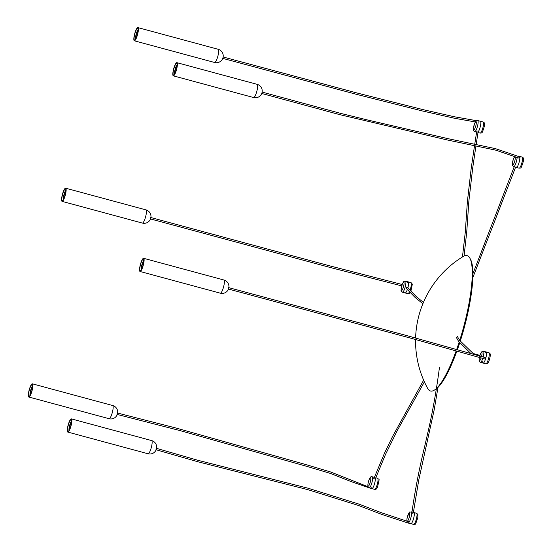 <?xml version="1.0" encoding="UTF-8"?>
<svg xmlns="http://www.w3.org/2000/svg" width="552" height="552" viewBox="0 0 552 552"><rect width="100%" height="100%" fill="white"/><g stroke="black" fill="none" stroke-linecap="round" stroke-linejoin="round"><path stroke-width="0.83" d="M415.608 338.024A98.808 98.808 0 0 1 463.342 256.425A70.118 15.297 105.1 0 1 469.924 258.26L470.573 259.461A69.097 15.07 105.1 0 1 460.292 341.074M459.802 342.592A69.097 15.07 105.1 0 1 457.318 349.871M456.835 351.224A69.097 15.07 105.1 0 1 435.452 389.443L434.286 390.161A70.118 15.297 105.1 0 1 428.987 390.154A70.118 15.297 105.1 0 1 427.676 388.429A98.808 98.808 0 0 1 415.573 339.508M469.924 258.26A70.118 15.297 105.1 0 1 459.685 340.46M459.188 342.012A70.118 15.297 105.1 0 1 456.601 349.657M456.118 351.017A70.118 15.297 105.1 0 1 434.286 390.161M407.01 283.031A5.755 1.256 105.1 0 1 408.19 281.858A5.755 1.256 105.1 0 1 407.949 287.571M402.353 292.167A5.755 1.256 -74.9 0 0 402.477 292.236L405.189 292.967A5.755 1.256 105.1 0 0 407.355 289.503A5.755 1.256 105.1 0 1 405.189 292.967A5.755 1.256 105.1 0 1 405.064 292.898M405.478 281.127C403.153 281.83 404.851 279.809 402.284 284.197C400.186 293.422 401.131 290.511 402.477 292.236A5.755 1.256 -74.9 0 0 405.106 287.316A5.755 1.256 -74.9 0 0 405.603 281.196A5.755 1.256 -74.9 0 0 405.478 281.127L408.19 281.858A5.755 1.256 105.1 0 1 407.845 287.951M156.181 449.77L197.933 461.782L307.602 489.583L358.062 505.335L382.143 514.533L410.64 523.841L410.936 523.255M150.144 219.399L150.827 216.984M65.791 188.267A6.831 1.49 105.1 0 1 65.198 195.532A6.831 1.49 105.1 0 1 62.079 201.376A6.831 1.49 105.1 0 1 62.424 194.394A6.831 1.49 105.1 0 1 65.64 188.184A6.831 1.49 105.1 0 1 65.791 188.267M62.141 200.583A6.086 1.325 105.1 0 1 62.776 193.738A6.086 1.325 105.1 0 1 65.598 189.005A6.086 1.325 105.1 0 1 65.143 195.125A6.086 1.325 105.1 0 1 62.452 200.652A6.086 1.325 105.1 0 1 62.141 200.583M63.307 199.769A5.361 1.173 105.1 0 1 63.908 194.794A5.361 1.173 105.1 0 1 65.895 190.198M63.687 199.093A4.671 1.021 105.1 0 1 64.756 193.214L65.129 192.296A4.671 1.021 105.1 0 1 65.881 190.971M64.756 193.214L65.488 193.676M65.709 192.517L65.129 192.296M228.48 289.062L408.521 337.562L484.856 358.979L485.325 358.441L485.18 357.579L408.922 336.182L228.859 287.675M135.937 38.509A4.671 1.021 105.1 0 1 136.482 34.293A4.671 1.021 105.1 0 1 138.131 30.388M174.922 73.561A4.671 1.021 105.1 0 1 174.922 72.188L175.053 71.236A4.671 1.021 105.1 0 1 177.116 65.44M174.922 72.188L175.495 72.277M175.895 71.187L175.053 71.236M141.657 269.203A4.671 1.021 105.1 0 1 142.726 263.325L143.092 262.414A4.671 1.021 105.1 0 1 143.851 261.082M142.726 263.325L143.458 263.794M143.672 262.628L143.092 262.414M69.407 429.794A4.671 1.021 105.1 0 1 69.945 425.578A4.671 1.021 105.1 0 1 71.601 421.673M30.422 394.735A4.671 1.021 105.1 0 1 30.422 393.362L30.546 392.403A4.671 1.021 105.1 0 1 32.616 386.614M30.422 393.362L30.995 393.452M31.395 392.355L30.546 392.403M423.439 302.379L416.698 297.024L407.562 287.661A0.718 0.697 135.6 0 0 406.451 287.813A0.718 0.697 135.6 0 0 406.534 288.668L415.104 297.459L422.88 303.717M423.639 380.162L392.631 436.342L384.44 453.289L374.001 478.322A0.718 0.359 21.9 0 0 374.539 478.922A0.718 0.359 21.9 0 0 375.339 478.86L385.503 454.448L397.357 430.408L424.398 381.874M116.879 415.042L117.535 412.613M30.491 386.207A6.831 1.49 105.1 0 1 32.375 383.826A6.831 1.49 105.1 0 1 32.03 390.809A6.831 1.49 105.1 0 1 28.807 397.019A6.831 1.49 105.1 0 1 28.504 393.058A6.831 1.49 105.1 0 1 30.491 386.207M30.684 394.176A6.086 1.325 105.1 0 1 29.187 396.288A6.086 1.325 105.1 0 1 29.311 390.078A6.086 1.325 105.1 0 1 32.333 384.647A6.086 1.325 105.1 0 1 30.684 394.176M30.043 395.411A5.361 1.173 105.1 0 1 30.636 390.436A5.361 1.173 105.1 0 1 32.63 385.841M375.346 478.832A5.755 1.256 105.1 0 1 373.511 486.609A5.755 1.256 105.1 0 1 371.917 488.61A5.755 1.256 105.1 0 1 371.524 487.796M373.745 478.674A5.755 1.256 105.1 0 1 374.077 478.135M375.65 479.039L375.339 479.315A5.755 1.256 105.1 0 1 373.511 486.609A5.755 1.256 105.1 0 1 371.917 488.61L374.629 489.341C375.719 489.81 376.678 489.044 377.506 487.043C380.266 475.617 378.817 480.606 377.63 478.232A5.755 1.256 105.1 0 1 377.892 481.572A5.755 1.256 105.1 0 1 376.216 487.34A5.755 1.256 105.1 0 1 374.629 489.341M155.864 450.101L156.52 447.672M67.544 427.772A6.831 1.49 105.1 0 1 71.36 418.885A6.831 1.49 105.1 0 1 71.015 425.868A6.831 1.49 105.1 0 1 67.792 432.078A6.831 1.49 105.1 0 1 67.544 427.772M71.387 423.439A6.086 1.325 105.1 0 1 68.165 431.347A6.086 1.325 105.1 0 1 68.296 425.137A6.086 1.325 105.1 0 1 71.318 419.699A6.086 1.325 105.1 0 1 71.387 423.439M69.028 430.47A5.361 1.173 105.1 0 1 69.607 425.551A5.361 1.173 105.1 0 1 71.574 420.934A5.361 1.173 105.1 0 1 71.615 420.893M413.524 512.677A5.755 1.256 105.1 0 1 413.903 512.56A5.755 1.256 105.1 0 1 414.117 516.182A5.755 1.256 105.1 0 1 410.902 523.669A5.755 1.256 105.1 0 1 410.798 523.613M408.197 522.937A5.755 1.256 -74.9 0 0 411.406 515.451A5.755 1.256 -74.9 0 0 411.199 511.828L413.903 512.56A5.755 1.256 105.1 0 1 414.117 516.182A5.755 1.256 105.1 0 1 411.764 523.006L411.288 523.551A5.755 1.256 105.1 0 1 410.902 523.669L413.614 524.4C415.794 523.365 414.676 527.043 417.816 517.638C417.843 512.38 418.264 515.113 416.615 513.291A5.755 1.256 105.1 0 1 416.829 516.913A5.755 1.256 105.1 0 1 413.614 524.4M412.73 513.733A5.755 1.256 105.1 0 1 413.041 513.215M411.288 523.551L411.764 523.006M228.114 289.51L228.769 287.081M139.897 271.405A6.831 1.49 105.1 0 1 140.491 264.146A6.831 1.49 105.1 0 1 143.61 258.301A6.831 1.49 105.1 0 1 143.265 265.284A6.831 1.49 105.1 0 1 140.049 271.487A6.831 1.49 105.1 0 1 139.897 271.405M143.548 259.095A6.086 1.325 105.1 0 1 143.568 259.116A6.086 1.325 105.1 0 1 143.106 265.243A6.086 1.325 105.1 0 1 140.422 270.763A6.086 1.325 105.1 0 1 140.532 264.608A6.086 1.325 105.1 0 1 143.548 259.095M141.277 269.88A5.361 1.173 105.1 0 1 142.03 264.339A5.361 1.173 105.1 0 1 143.865 260.309M484.98 353.149A5.755 1.256 105.1 0 1 486.16 351.976A5.755 1.256 105.1 0 1 486.284 352.045A5.755 1.256 105.1 0 1 485.781 358.158A5.755 1.256 105.1 0 1 483.159 363.085A5.755 1.256 105.1 0 1 482.731 361.477M483.166 357.103A5.755 1.256 -74.9 0 0 483.573 351.313A5.755 1.256 -74.9 0 0 483.448 351.244L486.16 351.976A5.755 1.256 105.1 0 1 486.284 352.045A5.755 1.256 105.1 0 1 485.912 357.689L485.456 359.221A5.755 1.256 105.1 0 1 483.159 363.085L485.863 363.816C486.995 363.92 487.713 363.596 488.016 362.823C488.782 361.85 489.472 359.89 490.086 356.937C490.404 354.577 490.217 353.294 489.548 353.08L488.865 352.707A5.755 1.256 105.1 0 1 488.989 352.776A5.755 1.256 105.1 0 1 488.492 358.89A5.755 1.256 105.1 0 1 485.863 363.816M175.198 73.471A6.831 1.49 105.1 0 1 173.314 75.845A6.831 1.49 105.1 0 1 173.659 68.862A6.831 1.49 105.1 0 1 176.881 62.659A6.831 1.49 105.1 0 1 177.185 66.619A6.831 1.49 105.1 0 1 175.198 73.471M175.005 65.495A6.086 1.325 105.1 0 1 176.833 63.473A6.086 1.325 105.1 0 1 176.378 69.6A6.086 1.325 105.1 0 1 173.687 75.12A6.086 1.325 105.1 0 1 173.183 71.939A6.086 1.325 105.1 0 1 175.005 65.495M174.542 74.237A5.361 1.173 105.1 0 1 174.473 73.561A5.361 1.173 105.1 0 1 176.185 66.261A5.361 1.173 105.1 0 1 177.13 64.667M518.99 156.492A5.755 1.256 105.1 0 1 519.425 156.333A5.755 1.256 105.1 0 1 519.135 162.212A5.755 1.256 105.1 0 1 516.424 167.442A5.755 1.256 105.1 0 1 516.03 166.621M520.156 157.865L519.846 158.141A5.755 1.256 105.1 0 1 518.48 164.282A5.755 1.256 105.1 0 1 516.424 167.442L519.135 168.174A5.755 1.256 105.1 0 0 521.847 162.944A5.755 1.256 105.1 0 0 522.137 157.065C523.793 158.845 523.344 156.244 523.351 161.322C520.515 170.354 521.164 167.359 519.135 168.174M518.08 155.968L519.425 156.333A5.755 1.256 105.1 0 1 519.818 157.147L519.846 158.141M138.145 31.899A6.831 1.49 105.1 0 1 134.329 40.793A6.831 1.49 105.1 0 1 134.674 33.81A6.831 1.49 105.1 0 1 137.896 27.6A6.831 1.49 105.1 0 1 138.145 31.899M134.302 36.239A6.086 1.325 105.1 0 1 136.04 30.394A6.086 1.325 105.1 0 1 137.848 28.414A6.086 1.325 105.1 0 1 137.393 34.541A6.086 1.325 105.1 0 1 134.702 40.061A6.086 1.325 105.1 0 1 134.302 36.239M135.564 39.185A5.361 1.173 105.1 0 1 135.689 36.315A5.361 1.173 105.1 0 1 138.145 29.608M480.061 121.392A5.755 1.256 105.1 0 1 480.44 121.274A5.755 1.256 105.1 0 1 480.447 125.966A5.755 1.256 105.1 0 1 478.08 132.018M477.728 120.543C475.403 121.247 477.101 119.225 474.534 123.607C472.436 132.839 473.381 129.927 474.727 131.652A5.755 1.256 -74.9 0 0 477.942 124.165A5.755 1.256 -74.9 0 0 477.728 120.543L480.44 121.274A5.755 1.256 105.1 0 1 480.516 125.628A5.755 1.256 105.1 0 1 478.301 131.721L477.825 132.266M477.038 131.507A5.755 1.256 105.1 0 1 477.011 130.776M262.117 92.094L340.391 113.326L367.998 120.088L448.024 138.669L495.441 148.64L519.529 156.796L518.818 158.044L495.862 150.185L447.499 140.022L340.018 114.719L261.731 93.474M480.364 121.254L479.198 120.936M408.19 281.858L410.902 282.589A5.755 1.256 105.1 0 1 410.074 290.214M409.494 291.677A5.755 1.256 105.1 0 1 407.9 293.698L405.189 292.967M403.843 282.203A4.312 0.938 -74.9 0 0 401.338 287.764A4.312 0.938 -74.9 0 0 402.691 288.979A4.312 0.938 -74.9 0 0 403.843 282.203M145.928 209.877A6.831 1.49 105.1 0 1 146.08 209.96A6.831 1.49 105.1 0 1 145.486 217.226A6.831 1.49 105.1 0 1 142.368 223.07A6.831 6.831 0 0 0 148.716 211.395A6.831 6.831 0 0 0 145.928 209.877L65.64 188.184M110.986 416.332A6.831 1.49 105.1 0 1 109.096 418.713A6.831 6.831 0 0 0 117.472 413.897A6.831 6.831 0 0 0 112.663 405.52A6.831 1.49 105.1 0 1 112.967 409.487A6.831 1.49 105.1 0 1 110.986 416.332M372.214 476.769C371.123 476.3 370.164 477.066 369.336 479.067C368.053 482.262 367.618 484.835 368.039 486.781L369.212 487.878A5.755 1.256 -74.9 0 0 370.799 485.877A5.755 1.256 -74.9 0 0 372.469 480.109A5.755 1.256 -74.9 0 0 372.214 476.769L374.387 477.356M369.288 479.295A4.312 0.938 -74.9 0 0 368.136 486.07A4.312 0.938 -74.9 0 0 370.64 480.509A4.312 0.938 -74.9 0 0 369.288 479.295M151.897 444.877A6.831 1.49 105.1 0 1 148.081 453.772A6.831 6.831 0 0 0 156.457 448.955A6.831 6.831 0 0 0 151.648 440.579A6.831 1.49 105.1 0 1 151.897 444.877M407.059 518.466A4.312 0.938 -74.9 0 0 408.404 519.68A4.312 0.938 -74.9 0 0 409.556 512.905A4.312 0.938 -74.9 0 0 407.059 518.466M224.043 280.078A6.831 1.49 105.1 0 1 223.457 287.337A6.831 1.49 105.1 0 1 220.331 293.181A6.831 6.831 0 0 0 228.707 288.372A6.831 6.831 0 0 0 223.898 279.995A6.831 1.49 105.1 0 1 224.043 280.078M480.323 362.278A5.755 1.256 -74.9 0 0 480.447 362.347A5.755 1.256 -74.9 0 0 482.752 358.483M479.35 357.655A4.312 0.938 -74.9 0 0 479.371 360.546A4.312 0.938 -74.9 0 0 481.061 358.075M481.496 356.702A4.312 0.938 -74.9 0 0 481.71 352.266A4.312 0.938 -74.9 0 0 479.667 356.254M257.163 84.352A6.831 1.49 105.1 0 1 257.473 88.313A6.831 1.49 105.1 0 1 255.486 95.165A6.831 1.49 105.1 0 1 253.603 97.538A6.831 6.831 0 0 0 261.613 93.75A6.831 6.831 0 0 0 257.163 84.352L176.881 62.659M515.119 155.981L513.519 158.665L512.491 162.481L512.539 165.607L513.712 166.711A5.755 1.256 -74.9 0 0 515.306 164.703A5.755 1.256 -74.9 0 0 517.141 157.092M513.926 163.454A4.312 0.938 -74.9 0 0 515.078 156.671A4.312 0.938 -74.9 0 0 512.573 162.24A4.312 0.938 -74.9 0 0 513.926 163.454M218.178 49.294A6.831 1.49 105.1 0 1 218.433 53.592A6.831 1.49 105.1 0 1 214.618 62.486A6.831 6.831 0 0 0 223.132 57.035A6.831 6.831 0 0 0 218.178 49.294L137.896 27.6M476.162 124.283A4.312 0.938 -74.9 0 0 474.81 123.068A4.312 0.938 -74.9 0 0 473.657 129.844A4.312 0.938 -74.9 0 0 476.162 124.283M480.44 121.274L483.152 122.006A5.755 1.256 105.1 0 1 482.862 127.891A5.755 1.256 105.1 0 1 480.15 133.115L477.997 132.535M410.902 282.589L411.813 283.217L412.261 284.528L410.916 291.077M410.239 292.436L409.218 293.512L407.9 293.698M156.589 448.39L198.327 460.402L308.119 488.23L358.697 504.038L381.874 512.891L409.267 521.944M62.079 201.376L142.368 223.07M479.888 355.357L473.195 353.501L459.568 340.329L457.387 336.451M471.298 353.97L458.657 341.467L456.332 337.431M439.426 367.604C436.701 388.615 433.141 409.018 428.731 428.807L424.571 446.892C419.209 468.786 414.987 490.693 411.902 512.608M437.984 387.394L434.224 409.646L418.761 480.061L413.386 512.422M150.896 217.55L328.923 265.643L402.166 284.508M150.517 218.944L330.696 267.616L401.732 285.881M117.645 413.075L176.447 428.138L307.561 465.074L330.517 471.939L368.032 486.76M117.293 414.469L179.89 430.553L307.333 466.509L330.234 473.361L351.431 481.717L369.84 488.051M28.807 397.019L109.096 418.713M32.375 383.826L112.663 405.52M369.212 487.878L371.917 488.61M375.788 477.735L377.63 478.232M67.792 432.078L148.081 453.772M71.36 418.885L151.648 440.579M411.199 511.828C409.018 512.863 410.136 509.185 406.99 518.59L406.865 521.24M413.903 512.56L416.615 513.291M140.049 271.487L220.331 293.181M143.61 258.301L223.898 279.995M479.308 357.648L479.088 360.408L479.764 361.981L483.159 363.085M483.448 351.244L482.344 351.32L481.296 352.231L479.633 356.24M486.16 351.976L488.865 352.707M173.314 75.845L253.603 97.538M513.712 166.711L516.424 167.442M519.425 156.333L522.137 157.065M134.329 40.793L214.618 62.486M474.727 131.652L476.604 132.156M483.152 122.006C484.808 123.786 484.359 121.185 484.366 126.263C481.537 135.295 482.179 132.301 480.15 133.115M472.264 275.393L514.181 166.835M472.843 277.559L515.582 167.215M462.452 256.97L465.267 232.316L467.392 201.563L471.166 168.553L474.492 145.935M474.706 144.514L476.666 131.749M464.066 256.031L466.757 231.737L468.876 201.052L472.678 168.174L475.9 146.232M476.114 144.803L478.087 131.976M223.139 56.994L356.454 92.846L422.756 109.565L454.358 116.762L476.479 120.695M222.76 58.381L356.095 94.24L422.418 110.966L454.841 118.335L476.286 122.123"/></g></svg>
